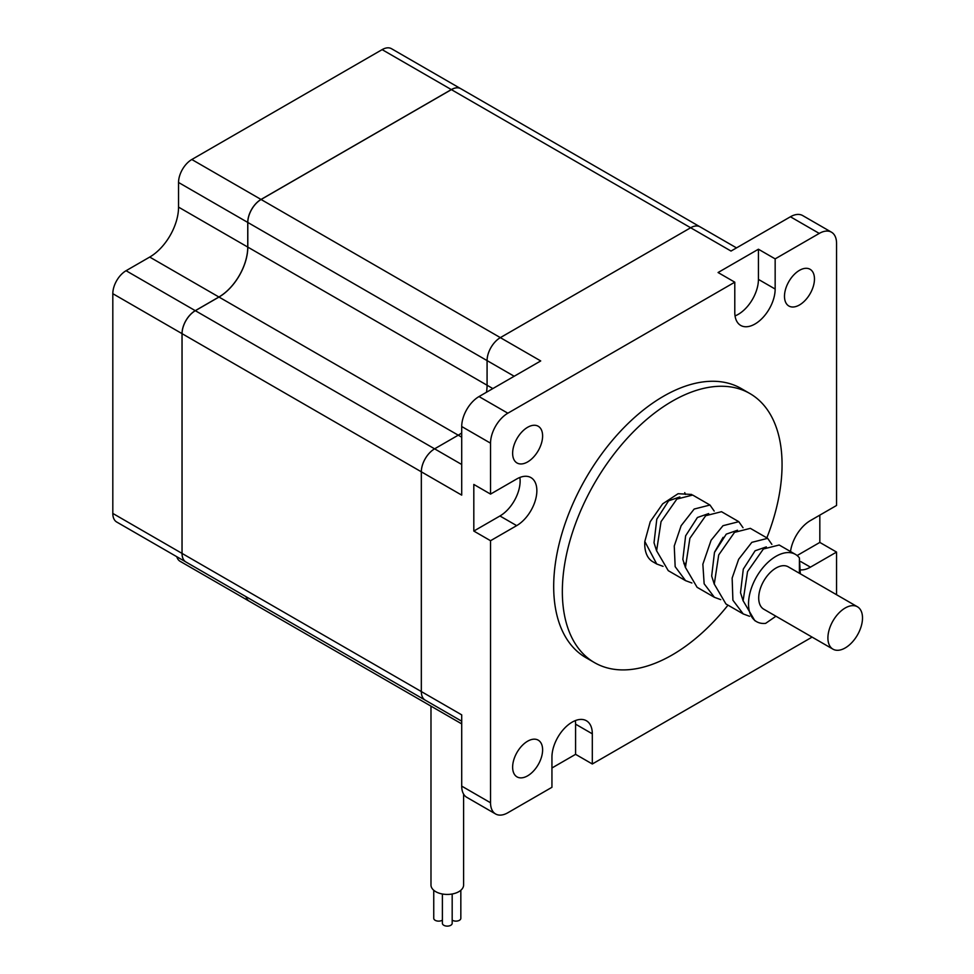 <?xml version="1.0" encoding="UTF-8"?>
<svg xmlns="http://www.w3.org/2000/svg" width="974" height="974" viewBox="0 0 974 974"><rect width="100%" height="100%" fill="white"/><g stroke="black" fill="none" stroke-linecap="round" stroke-linejoin="round"><path stroke-width="1.46" d="M460.836 890.26L460.836 918.312A4.894 2.825 180 0 1 459.399 920.308A4.894 2.825 180 0 1 452.179 920.113M442.391 920.113A4.894 2.825 180 0 1 442.099 920.308A4.894 2.825 180 0 1 436.766 920.917A4.894 2.825 180 0 1 433.747 918.312L433.747 890.26M452.179 893.998L452.179 923.303A4.894 2.825 180 0 1 450.755 925.3A4.894 2.825 180 0 1 445.422 925.909A4.894 2.825 180 0 1 442.391 923.303L442.391 893.998M463.6 794.114L463.6 885.013A16.315 9.411 180 0 1 458.827 891.673A16.315 9.411 180 0 1 441.052 893.718A16.315 9.411 180 0 1 430.983 885.013L430.983 706.138M857.437 606.778L788.234 566.819A24.472 14.123 120 0 0 776.01 568.037A24.472 14.123 120 0 0 760.024 589.599A24.472 14.123 120 0 0 763.774 609.2L832.977 649.159A24.472 14.123 120 0 0 845.213 647.941A24.472 14.123 120 0 0 861.186 626.379A24.472 14.123 120 0 0 857.437 606.778A24.472 14.123 120 0 0 845.213 607.995A24.472 14.123 120 0 0 829.227 629.545A24.472 14.123 120 0 0 832.977 649.159M551.941 767.987L575.585 754.339L592.314 763.993L592.314 733.824A28.55 16.485 120 0 0 586.397 720.748A28.55 16.485 120 0 0 572.128 722.16A28.55 16.485 120 0 0 551.941 757.127L551.941 787.296L507.844 812.754A24.472 14.123 120 0 1 495.608 813.972L466.777 797.316A24.472 14.123 120 0 1 461.713 786.128L461.713 714.867L421.34 691.564A18.762 10.836 120 0 0 425.224 700.148L461.713 721.21M766.842 537.867A155.365 89.705 120 0 0 749.883 393.533A155.365 89.705 120 0 0 672.206 401.227A155.365 89.705 120 0 0 570.703 538.135A155.365 89.705 120 0 0 594.517 662.637A155.365 89.705 120 0 0 672.206 654.942A155.365 89.705 120 0 0 727.992 605.146M749.883 393.533L741.226 388.541A155.365 89.705 120 0 0 663.55 396.235A155.365 89.705 120 0 0 562.047 533.143A155.365 89.705 120 0 0 585.873 657.633L594.517 662.637M799.471 304.972A21.209 12.248 120 0 0 813.327 286.283A21.209 12.248 120 0 0 810.076 269.287A21.209 12.248 120 0 0 799.471 270.346A21.209 12.248 120 0 0 785.628 289.022A21.209 12.248 120 0 0 788.879 306.019A21.209 12.248 120 0 0 799.471 304.972M527.628 461.919A21.209 12.248 120 0 0 541.471 443.231A21.209 12.248 120 0 0 538.22 426.247A21.209 12.248 120 0 0 527.628 427.294A21.209 12.248 120 0 0 513.773 445.982A21.209 12.248 120 0 0 517.024 462.979A21.209 12.248 120 0 0 527.628 461.919M527.628 775.828A21.209 12.248 120 0 0 541.471 757.151A21.209 12.248 120 0 0 538.22 740.155A21.209 12.248 120 0 0 527.628 741.202A21.209 12.248 120 0 0 513.773 759.89A21.209 12.248 120 0 0 517.024 776.887A21.209 12.248 120 0 0 527.628 775.828M644.812 541.471A38.838 22.426 120 0 0 652.775 561.718L656.72 563.995L644.812 541.471L650.267 521.65L662.673 503.838L678.074 493.708L691.625 494.451M663.063 566.344L656.72 563.995M691.893 582.988L685.562 580.65L668.249 570.654L656.61 550.797L661.042 521.638L676.857 499.065L692.684 495.06L709.973 505.031L714.186 511.07M685.562 580.65L675.165 566.673L674.251 546.024L681.143 525.692L694.17 509.049L709.973 505.031M720.736 599.643L714.38 597.281L697.092 587.298L685.44 567.44L689.884 538.293L705.7 515.709L721.515 511.703L738.803 521.687L743.028 527.713M714.38 597.281L704.141 583.779L702.863 564.214L711.081 540.29L723 525.692L738.803 521.687M749.566 616.286L743.223 613.937L725.922 603.953L714.271 584.083L718.715 554.937L734.53 532.352L750.345 528.346L767.658 538.342L771.858 544.369M743.223 613.937L732.898 600.203L732.144 578.069L738.645 559.283L751.831 542.348L767.658 538.342M723.098 537.356L714.697 551.881M754.765 620.596L743.113 600.739L747.545 571.58L763.373 549.007L779.188 545.002L795.429 554.376A38.838 22.426 -60 0 1 799.398 557.895L800.311 573.796M775.937 616.225L765.625 623.372A38.838 22.426 -60 0 1 756.579 621.656A38.838 22.426 -60 0 1 750.625 590.524A38.838 22.426 -60 0 1 776.01 556.3A38.838 22.426 -60 0 1 795.429 554.376M743.138 600.909L740.52 592.691L743.296 569.133L755.106 550.773L766.343 546.889M714.295 584.266L711.677 576.048L714.466 552.477L726.275 534.129L737.501 530.233M685.465 567.611L682.847 559.393L685.623 535.834L697.433 517.486L708.67 513.59M656.634 550.967L654.017 542.749L656.793 519.191L668.602 500.831L679.84 496.947M685.112 563.325L683.833 563.642M799.398 557.895L799.386 573.26M684.746 492.625L685.355 494.427M218.98 297.046L458.243 435.183A40.774 23.546 -60 0 0 461.713 432.943A40.774 23.546 -60 0 1 458.243 435.183L434.599 448.831A18.762 10.836 120 0 0 421.328 471.806L421.328 691.564A18.762 10.836 120 0 0 425.224 700.148L185.949 562.01A18.762 10.836 -60 0 1 182.065 553.427L182.065 333.668A18.762 10.836 -60 0 1 195.336 310.694L218.98 297.046A40.774 23.546 120 0 0 247.81 247.104L247.81 222.462A18.762 10.836 -60 0 1 261.081 199.487L451.388 89.62A18.762 10.836 -60 0 1 460.763 88.683L700.026 226.82A18.762 10.836 120 0 0 700.026 226.82A18.762 10.836 120 0 0 690.651 227.758L500.344 337.625A18.762 10.836 120 0 0 487.073 360.599L487.073 385.241A40.774 23.546 -60 0 1 486.489 392.242A40.774 23.546 -60 0 0 487.085 385.241L492.844 388.577M461.713 723.877L249.393 601.299A18.762 10.836 -60 0 1 246.032 596.697M592.314 763.993L812.097 637.106M490.543 494.098L473.814 484.443L473.814 531.061L490.543 540.716L516.67 525.631A28.55 16.485 120 0 0 535.323 500.478A28.55 16.485 120 0 0 530.94 477.601A28.55 16.485 120 0 0 516.67 479.013L490.543 494.098L490.543 443.182L461.713 426.527L461.713 495.121L421.34 471.818L421.34 691.564L182.065 553.427M490.543 540.716L490.543 802.771A24.472 14.123 120 0 0 495.608 813.972M836.556 594.724L836.556 552.075L810.429 567.16A28.55 16.485 120 0 1 801.042 569.912M735.041 315.905A28.55 16.485 120 0 0 758.429 279.392L758.429 249.222L718.069 272.525L734.786 282.18L734.786 312.362A28.55 16.485 120 0 0 740.703 325.426A28.55 16.485 120 0 0 762.703 317.78A28.55 16.485 120 0 0 775.158 289.047L775.158 258.877L819.256 233.419A24.472 14.123 120 0 1 831.492 232.202A24.472 14.123 120 0 1 836.556 243.403L836.556 505.469L810.429 520.554A28.55 16.485 120 0 0 790.511 551.54M734.786 282.18L507.844 413.207A24.472 14.123 120 0 0 490.543 443.182M736.514 247.895L700.038 226.832A18.762 10.836 120 0 0 690.651 227.758L500.344 337.637L540.716 360.94L479.013 396.564A24.472 14.123 120 0 0 461.713 426.527M797.122 555.533L819.828 542.421L819.828 515.124M819.828 542.421L836.556 552.075M831.492 232.202L802.661 215.558A24.472 14.123 120 0 0 790.425 216.776L731.024 251.061L451.388 89.62M758.429 249.222L775.158 258.877M461.713 437.18L458.243 435.183L434.599 448.844A18.762 10.836 120 0 0 421.34 471.818M261.081 199.487L500.344 337.625A18.762 10.836 120 0 0 487.085 360.599L487.085 385.241L247.81 247.104M575.585 754.339L575.585 724.169A28.55 16.485 120 0 0 575.33 720.614M473.814 531.061L499.942 515.976A28.55 16.485 120 0 0 519.873 477.455M460.702 88.658L391.499 48.7A18.762 10.836 -60 0 0 382.125 49.625L191.817 159.505A18.762 10.836 -60 0 0 178.546 182.479L178.546 207.121A40.774 23.546 120 0 1 149.716 257.063L126.072 270.711A18.762 10.836 -60 0 0 112.814 293.685L112.814 513.432A18.762 10.836 -60 0 0 116.697 522.015L185.9 561.974A18.762 10.836 -60 0 1 185.9 561.974A18.762 10.836 -60 0 1 182.016 553.39L182.016 333.632A18.762 10.836 -60 0 1 195.275 310.669L218.919 297.009A40.774 23.546 120 0 0 247.749 247.067L247.749 222.425A18.762 10.836 -60 0 1 261.02 199.451L451.327 89.584A18.762 10.836 -60 0 1 460.702 88.658A18.762 10.836 -60 0 1 460.739 88.671M176.781 556.714A18.762 10.836 -60 0 0 180.129 561.316L249.332 601.262A18.762 10.836 -60 0 1 249.332 601.262A18.762 10.836 -60 0 1 245.984 596.66M247.81 222.462L514.187 376.256M195.336 310.694L461.713 464.488M182.065 333.668L421.328 471.806M819.256 233.419L790.425 216.776M507.844 413.207L479.013 396.564M490.543 802.771L461.713 786.128M575.585 724.169L592.314 733.824M800.847 561.633L810.429 567.16M758.429 279.392L775.158 289.047M499.942 515.976L516.67 525.631M191.817 159.505L261.02 199.451M382.125 49.625L451.327 89.584M112.814 513.432L182.016 553.39M112.814 293.685L182.016 333.632M126.072 270.711L195.275 310.669M149.716 257.063L218.919 297.009M178.546 207.121L247.749 247.067M178.546 182.479L247.749 222.425M754.753 620.596L756.579 621.656"/></g></svg>
